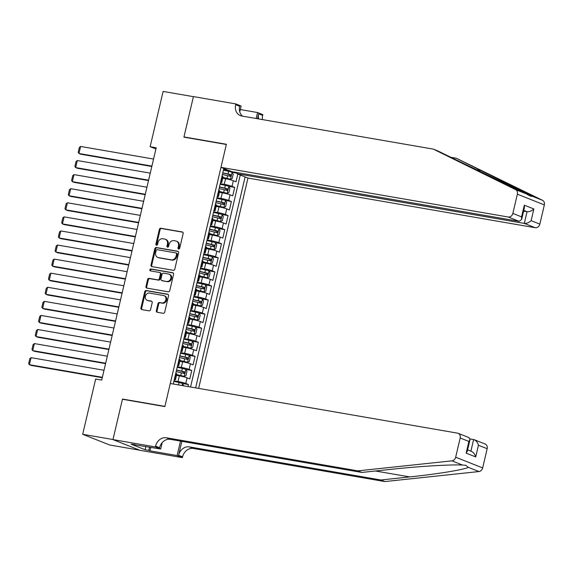 <?xml version="1.0" encoding="UTF-8"?>
<svg xmlns="http://www.w3.org/2000/svg" width="573" height="573" viewBox="0 0 573 573"><rect width="100%" height="100%" fill="white"/><g stroke="black" fill="none" stroke-linecap="round" stroke-linejoin="round"><path stroke-width="0.86" d="M178.64 249.054A0.996 0.838 -68.4 0 0 179.7 248.231L183.145 233.54A1.425 1.203 -68.4 0 0 182.278 231.958L160.863 228.255A1.425 1.203 -68.4 0 0 159.351 229.429L155.906 244.112A0.996 0.838 -68.4 0 0 157.568 244.406L158.019 242.501A4.563 3.839 -68.4 0 1 162.861 238.74L164.644 239.048A4.563 3.839 -68.4 0 1 165.289 239.228A4.563 3.839 -68.4 0 1 167.416 244.127L166.972 246.025A0.996 0.838 -68.4 0 0 168.634 246.318L169.078 244.413A4.563 3.839 -68.4 0 1 173.927 240.653L175.71 240.961A4.563 3.839 -68.4 0 1 176.355 241.14A4.563 3.839 -68.4 0 1 178.482 246.039L178.031 247.937A0.996 0.838 -68.4 0 0 178.64 249.054M156.329 310.666A1.425 1.203 -68.4 0 0 157.195 312.256L163.198 313.295A1.425 1.203 -68.4 0 0 164.716 312.113L168.541 295.804A1.425 1.203 -68.4 0 0 167.674 294.221L146.258 290.518A1.425 1.203 -68.4 0 0 144.747 291.693L140.922 308.002A1.425 1.203 -68.4 0 0 141.789 309.592L149.044 310.845A1.425 1.203 -68.4 0 0 150.556 309.671L152.196 302.687A1.425 1.203 -68.4 0 0 151.329 301.104L147.727 300.481A3.818 3.209 -68.4 0 1 147.189 300.331A3.818 3.209 -68.4 0 1 145.499 295.912A3.818 3.209 -68.4 0 1 149.467 293.082L163.563 295.525A3.818 3.209 -68.4 0 1 164.1 295.675A3.818 3.209 -68.4 0 1 165.79 300.087A3.818 3.209 -68.4 0 1 161.83 302.916L159.48 302.508A1.425 1.203 -68.4 0 0 157.962 303.69L156.329 310.666L157.059 310.953A1.425 1.203 -68.4 0 0 157.41 312.292M123.467 399.438L122.486 399.044L112.988 439.527L82.691 434.291L109.679 444.999L139.64 450.177M122.486 399.044L164.909 406.379L226.335 144.482L183.912 137.148L193.409 96.665L163.112 91.429L150.147 146.695L155.913 148.98M82.691 434.291L95.655 379.025L101.715 380.071L156.207 147.741L150.147 146.695M173.282 270.306A1.425 1.203 -68.4 0 0 174.794 269.131L178.618 252.822A1.425 1.203 -68.4 0 0 177.759 251.239L156.343 247.536A1.425 1.203 -68.4 0 0 154.825 248.711L151 265.02A1.425 1.203 -68.4 0 0 151.866 266.61L173.282 270.306M173.583 274.317L169.758 290.626A1.425 1.203 -68.4 0 1 168.24 291.8L146.824 288.097A1.425 1.203 -68.4 0 1 145.957 286.514L147.598 279.531A1.425 1.203 -68.4 0 1 149.109 278.356L157.797 279.853A1.425 1.203 -68.4 0 0 159.308 278.679L160.397 274.052A1.425 1.203 -68.4 0 0 159.53 272.462L150.491 270.9A0.996 0.838 -68.4 0 1 150.943 268.966L172.717 272.727A1.425 1.203 -68.4 0 1 173.583 274.317M187.98 386.56L188.453 384.54L182.551 383.516A3.846 0.358 -166.8 0 0 179.084 382.528L173.884 381.36M174.02 380.794L178.024 381.489A5.809 0.544 13.2 0 1 185.795 383.48L187.113 377.851L189.778 378.903L191.754 370.459L185.853 369.435M177.322 366.713L181.326 367.408A5.809 0.544 13.2 0 1 189.097 369.399L190.415 363.769L193.08 364.829L195.064 356.377L189.162 355.36M180.624 352.631L184.635 353.326A5.809 0.544 13.2 0 1 192.399 355.324L193.717 349.688L196.381 350.748L198.365 342.296L192.464 341.279M183.926 338.55L187.937 339.245A5.809 0.544 13.2 0 1 195.701 341.243L197.019 335.606L199.683 336.666L201.667 328.214L195.765 327.197A3.846 0.358 -166.8 0 0 192.299 326.209L187.099 325.041M187.228 324.468L191.239 325.163A5.809 0.544 13.2 0 1 199.003 327.162L200.321 321.525L202.985 322.585L204.969 314.133L199.067 313.116M190.53 310.394L194.541 311.082A5.809 0.544 13.2 0 1 202.305 313.08L203.63 307.45L206.287 308.503L208.271 300.059L202.369 299.034A3.846 0.358 -166.8 0 0 198.903 298.046L193.703 296.878M193.832 296.313L197.843 297A5.809 0.544 13.2 0 1 205.607 298.999L206.932 293.369L209.589 294.422L211.573 285.977L205.671 284.953A3.846 0.358 -166.8 0 0 202.205 283.964L197.005 282.797M197.133 282.231L201.144 282.926A5.809 0.544 13.2 0 1 208.909 284.917L210.234 279.287L212.891 280.34L214.875 271.896L208.973 270.871M200.443 268.15L204.446 268.844A5.809 0.544 13.2 0 1 212.211 270.836L213.536 265.206L216.2 266.259L218.177 257.814L212.275 256.79A3.846 0.358 -166.8 0 0 208.808 255.809L203.608 254.634M203.744 254.068L207.748 254.763A5.809 0.544 13.2 0 1 215.512 256.754L216.838 251.124L219.502 252.184L221.479 243.733L215.577 242.716M207.046 239.987L211.05 240.681A5.809 0.544 13.2 0 1 218.822 242.68L220.139 237.043L222.804 238.103L224.781 229.651L218.879 228.634A3.846 0.358 -166.8 0 0 215.412 227.646L210.212 226.471M210.348 225.905L214.352 226.6A5.809 0.544 13.2 0 1 222.123 228.598L223.441 222.961L226.106 224.022L228.083 215.57L222.181 214.553A3.846 0.358 -166.8 0 0 218.714 213.564L213.514 212.397M213.65 211.824L217.654 212.519A5.809 0.544 13.2 0 1 225.425 214.517L226.743 208.88L229.408 209.94L231.392 201.488L225.49 200.471M216.952 197.749L220.963 198.437A5.809 0.544 13.2 0 1 228.727 200.435L230.045 194.806L232.71 195.859L234.694 187.414L232.029 186.354A5.809 0.544 -166.8 0 0 224.265 184.356L220.254 183.668M228.792 186.39L234.694 187.414M187.113 377.851A5.809 0.544 -166.8 0 0 179.349 375.852L176.498 375.365M190.415 363.769A5.809 0.544 -166.8 0 0 182.651 361.771L179.8 361.284M193.717 349.688A5.809 0.544 -166.8 0 0 185.953 347.696L183.109 347.202M197.019 335.606A5.809 0.544 -166.8 0 0 189.255 333.615L186.411 333.121M200.321 321.525A5.809 0.544 -166.8 0 0 192.557 319.533L189.713 319.039M203.63 307.45A5.809 0.544 -166.8 0 0 195.859 305.452L193.015 304.958M206.932 293.369A5.809 0.544 -166.8 0 0 199.16 291.371L196.317 290.876M210.234 279.287A5.809 0.544 -166.8 0 0 202.462 277.289L199.619 276.802M213.536 265.206A5.809 0.544 -166.8 0 0 205.771 263.208L202.921 262.721M216.838 251.124A5.809 0.544 -166.8 0 0 209.073 249.126L206.223 248.639M220.139 237.043A5.809 0.544 -166.8 0 0 212.375 235.052L209.525 234.558M223.441 222.961A5.809 0.544 -166.8 0 0 215.677 220.97L212.827 220.476M226.743 208.88A5.809 0.544 -166.8 0 0 218.979 206.889L216.128 206.395M230.045 194.806A5.809 0.544 -166.8 0 0 222.281 192.807L219.438 192.313M198.63 388.394L247.959 178.067L535.218 227.717L524.309 223.391L527.053 211.702L523.779 210.406M195.637 387.878L245.115 176.942M223.814 168.491L173.261 384.01M237.824 174.049L236.012 181.777L233.347 180.724A5.809 0.544 -166.8 0 0 225.583 178.726L222.739 178.232M220.526 182.493A5.809 0.544 -166.8 0 0 221.751 182.443A5.809 0.544 -166.8 0 0 220.942 181.956L220.677 181.849M221.751 182.443L223.069 176.813A5.809 0.544 -166.8 0 0 222.26 176.326L222.002 176.219M174.443 378.982L174.708 379.082A5.809 0.544 13.2 0 1 175.517 379.57A5.809 0.544 13.2 0 1 174.292 379.627M175.517 379.57L176.835 373.94A5.809 0.544 -166.8 0 0 176.026 373.453L175.768 373.345M177.745 364.901L178.01 365.001A5.809 0.544 13.2 0 1 178.819 365.495A5.809 0.544 13.2 0 1 177.594 365.545M178.819 365.495L180.137 359.858A5.809 0.544 -166.8 0 0 179.328 359.371L179.07 359.264M181.047 350.819L181.312 350.92A5.809 0.544 13.2 0 1 182.121 351.414A5.809 0.544 13.2 0 1 180.896 351.464M182.121 351.414L183.439 345.777A5.809 0.544 -166.8 0 0 182.629 345.29L182.372 345.19M184.348 336.738L184.613 336.838A5.809 0.544 13.2 0 1 185.423 337.332A5.809 0.544 13.2 0 1 184.198 337.382M185.423 337.332L186.741 331.695A5.809 0.544 -166.8 0 0 185.931 331.208L185.673 331.108M187.658 322.656L187.915 322.764A5.809 0.544 13.2 0 1 188.725 323.251A5.809 0.544 13.2 0 1 187.5 323.301M188.725 323.251L190.043 317.621A5.809 0.544 -166.8 0 0 189.233 317.127L188.975 317.027M190.959 308.575L191.217 308.682A5.809 0.544 13.2 0 1 192.027 309.169A5.809 0.544 13.2 0 1 190.809 309.219M192.027 309.169L193.345 303.54A5.809 0.544 -166.8 0 0 192.535 303.045L192.277 302.945M194.261 294.493L194.519 294.601A5.809 0.544 13.2 0 1 195.329 295.088A5.809 0.544 13.2 0 1 194.111 295.138M195.329 295.088L196.646 289.458A5.809 0.544 -166.8 0 0 195.844 288.971L195.579 288.864M197.563 280.419L197.821 280.519A5.809 0.544 13.2 0 1 198.63 281.006A5.809 0.544 13.2 0 1 197.413 281.057M198.63 281.006L199.956 275.377A5.809 0.544 -166.8 0 0 199.146 274.89L198.881 274.782M200.865 266.338L201.123 266.438A5.809 0.544 13.2 0 1 201.932 266.925A5.809 0.544 13.2 0 1 200.715 266.982M201.932 266.925L203.257 261.295A5.809 0.544 -166.8 0 0 202.448 260.808L202.183 260.701M204.167 252.256L204.425 252.356A5.809 0.544 13.2 0 1 205.234 252.851A5.809 0.544 13.2 0 1 204.017 252.901M205.234 252.851L206.559 247.214A5.809 0.544 -166.8 0 0 205.75 246.727L205.485 246.619M207.469 238.175L207.727 238.275A5.809 0.544 13.2 0 1 208.536 238.769A5.809 0.544 13.2 0 1 207.319 238.819M208.536 238.769L209.861 233.132A5.809 0.544 -166.8 0 0 209.052 232.645L208.794 232.545M210.771 224.093L211.036 224.193A5.809 0.544 13.2 0 1 211.845 224.688A5.809 0.544 13.2 0 1 210.62 224.738M211.845 224.688L213.163 219.051A5.809 0.544 -166.8 0 0 212.354 218.564L212.096 218.463M214.073 210.012L214.338 210.119A5.809 0.544 13.2 0 1 215.147 210.606A5.809 0.544 13.2 0 1 213.922 210.656M215.147 210.606L216.465 204.976A5.809 0.544 -166.8 0 0 215.656 204.482L215.398 204.382M217.375 195.93L217.64 196.038A5.809 0.544 13.2 0 1 218.449 196.525A5.809 0.544 13.2 0 1 217.224 196.575M218.449 196.525L219.767 190.895A5.809 0.544 -166.8 0 0 218.958 190.401L218.7 190.3M228.727 200.435L231.392 201.488M225.425 214.517L228.083 215.57M222.123 228.598L224.781 229.651M218.822 242.68L221.479 243.733M215.512 256.754L218.177 257.814M212.211 270.836L214.875 271.896M208.909 284.917L211.573 285.977M205.607 298.999L208.271 300.059M202.305 313.08L204.969 314.133M199.003 327.162L201.667 328.214M195.701 341.243L198.365 342.296M192.399 355.324L195.064 356.377M189.097 369.399L191.754 370.459M185.795 383.48L188.453 384.54M190.551 387.004L240.266 175.016M228.914 170.51L223.556 169.587M222.883 177.623L230.432 179.342L232.223 178.511L233.211 174.285L232.086 172.301L237.186 173.189M178.905 249.047A0.996 0.838 -68.4 0 1 178.762 248.231L179.206 246.333A4.563 3.839 -68.4 0 0 177.086 241.434L176.355 241.14M165.289 239.228L166.02 239.521A4.563 3.839 -68.4 0 1 168.147 244.42L167.696 246.318A0.996 0.838 -68.4 0 0 167.839 247.135M182.794 232.208L161.593 228.541A1.425 1.203 -68.4 0 0 160.082 229.723L156.637 244.406A0.996 0.838 -68.4 0 0 156.78 245.223M178.267 251.49L157.074 247.823A1.425 1.203 -68.4 0 0 155.555 248.997L151.73 265.306A1.425 1.203 -68.4 0 0 152.081 266.646M176.599 254.054A0.996 0.838 -68.4 0 0 175.99 252.944L157.195 249.699A0.996 0.838 -68.4 0 0 156.135 250.523L155.663 252.521A4.563 3.839 -68.4 0 0 157.79 257.42A4.563 3.839 -68.4 0 0 158.435 257.606L171.284 259.827A4.563 3.839 -68.4 0 0 176.126 256.059L176.599 254.054L177.329 254.348A0.996 0.838 -68.4 0 0 176.72 253.237M157.79 257.42L158.52 257.714A4.563 3.839 -68.4 0 0 159.165 257.893L158.435 257.606M177.329 254.348L176.856 256.353A4.563 3.839 -68.4 0 1 172.015 260.113L159.165 257.893M159.731 272.519L160.461 272.805A1.425 1.203 -68.4 0 1 161.128 274.338L160.039 278.972A1.425 1.203 -68.4 0 1 158.528 280.147L149.84 278.643A1.425 1.203 -68.4 0 0 148.328 279.825L146.688 286.801A1.425 1.203 -68.4 0 0 147.039 288.14M173.225 272.977L151.673 269.253A0.996 0.838 -68.4 0 0 150.799 270.95M166.807 281.415A3.818 3.209 -68.4 0 0 170.768 278.585A3.818 3.209 -68.4 0 0 169.085 274.173A3.818 3.209 -68.4 0 0 168.541 274.023L163.577 273.163A1.425 1.203 -68.4 0 0 162.059 274.338L160.977 278.965A1.425 1.203 -68.4 0 0 161.844 280.555L167.538 281.701A3.818 3.209 -68.4 0 0 171.499 278.879A3.818 3.209 -68.4 0 0 169.809 274.46L169.085 274.173M162.18 280.691A1.425 1.203 -68.4 0 0 162.574 280.842L161.844 280.555M167.538 281.701L162.574 280.842M164.1 295.675L164.831 295.962A3.818 3.209 -68.4 0 1 166.521 300.381A3.818 3.209 -68.4 0 1 162.56 303.203L160.204 302.802A1.425 1.203 -68.4 0 0 158.692 303.976L157.059 310.953M147.189 300.331L147.92 300.617A3.818 3.209 -68.4 0 0 148.457 300.768L147.727 300.481M151.845 301.355L148.457 300.768M168.19 294.472L146.989 290.805A1.425 1.203 -68.4 0 0 145.478 291.986L141.653 308.295A1.425 1.203 -68.4 0 0 142.004 309.628M232.086 172.301A3.846 0.358 -166.8 0 0 228.627 171.32L223.427 170.152M151.902 166.098L78.967 153.492L80.621 146.452L153.55 159.058M230.432 179.342A3.846 0.358 -166.8 0 0 226.972 178.361L222.918 177.451M80.621 146.452L79.346 147.454L78.186 152.382L78.967 153.492L80.793 154.216L151.809 166.492M222.403 174.514L227.603 175.689A3.846 0.358 13.2 0 1 230.367 176.42L230.761 174.729A3.846 0.358 -166.8 0 0 227.997 173.999L222.797 172.831M222.754 173.003L229.014 174.428L229.472 175.739M433.338 149.123L241.842 116.025A10.171 8.559 111.6 0 1 240.402 115.617A10.171 8.559 111.6 0 1 235.668 104.701L235.847 103.928L193.423 96.593L183.962 136.933L226.385 144.267L220.97 167.359L508.222 217.009A4.355 3.667 -68.4 0 0 512.849 213.414L517.362 194.19A4.355 3.667 -68.4 0 0 515.557 189.613L433.338 149.123L437.335 150.706L526.229 193.846C529.853 196.009 531.73 196.761 531.873 196.088L456.337 158.248L450.643 157.26M531.243 196.324L531.873 196.088L542.545 200.321L456.337 158.248M237.315 172.631L237.057 173.741L524.309 223.391C526.702 223.556 528.979 222.646 531.128 220.662L539.845 224.122L544.35 204.898L517.362 194.19M237.057 173.741L247.959 178.067M183.962 136.933L184.943 137.327M240.309 109.558L257.549 112.537L262.835 114.636L262.656 115.409A10.171 8.559 111.6 0 0 262.455 119.585M235.847 103.928L241.133 106.026L239.765 111.871M220.97 167.359L231.879 171.685L519.131 221.336L508.222 217.009M257.513 118.733L258.659 113.826L262.656 115.409M256.152 118.496L257.549 112.537M542.545 200.321A4.355 3.667 111.6 0 1 544.35 204.898M539.845 224.122A4.355 3.667 111.6 0 1 535.218 227.717M242.572 116.147A10.171 8.559 111.6 0 1 239.657 106.284L235.668 104.701M258.638 118.926A10.171 8.559 111.6 0 1 258.659 113.826M523.615 211.108L527.053 211.702C529.445 211.867 531.715 210.957 533.864 208.973L531.128 220.662M512.849 213.414L521.566 216.866L521.645 219.495L519.131 221.336M521.566 216.866L524.309 205.184L524.388 207.806L521.645 219.495M384.87 481.571L380.873 479.988L409.716 476.915C437.478 474.05 465.118 469.516 468.256 467.31L465.856 465.29L462.612 465.075C452.04 464.331 418.089 466.358 390.714 469.373L361.871 472.446L170.367 439.348A10.171 8.559 -68.4 0 0 159.573 447.742L155.577 446.152L155.398 446.933L112.974 439.598L122.436 399.259L164.859 406.586L170.274 383.495L457.533 433.145A4.355 3.667 -68.4 0 1 458.149 433.317A4.355 3.667 -68.4 0 1 460.176 437.994L455.664 457.218L482.659 467.926A4.355 3.667 111.6 0 1 478.928 471.55L384.87 481.571L193.366 448.473A10.171 8.559 -68.4 0 0 182.572 456.86L182.386 457.641L139.97 450.306L112.974 439.598M361.871 472.446L357.881 470.863L166.378 437.765A10.171 8.559 -68.4 0 0 155.577 446.152M181.849 441.332L178.575 455.277A10.171 8.559 -68.4 0 1 189.369 446.89L380.873 479.988M470.075 438.911L474.265 439.713L485.138 444.025A4.355 3.667 111.6 0 1 487.165 448.702L482.659 467.926M462.612 465.075L451.939 460.842L357.881 470.863M150.778 447.312L149.947 450.851L148.779 450.385L149.553 447.105M134.762 444.548L131.067 444.168L145.148 449.755L148.779 450.385M134.705 444.798L160.684 449.031L155.398 446.933M182.386 457.641L177.1 455.542L180.488 441.095M149.947 450.851L177.1 455.542M162.188 442.621L160.684 449.031M451.939 460.842A4.355 3.667 -68.4 0 0 455.664 457.218M145.148 449.755L145.914 446.474M487.165 448.702L478.448 445.25C477.495 442.134 475.884 440.229 473.613 439.527L470.891 451.144M478.448 445.25L475.705 456.932C474.752 453.823 473.14 451.918 470.877 451.209M475.705 456.932L466.15 453.143L467.289 451.252L470.032 439.563L469.022 437.629L458.149 433.317M466.15 453.143L468.893 441.454L470.032 439.563M219.581 191.704L227.13 193.416L228.921 192.592L229.909 188.367L228.785 186.375A3.846 0.358 -166.8 0 0 225.325 185.401L220.125 184.234M148.6 180.18L75.665 167.574L77.319 160.533L150.248 173.139M227.13 193.416A3.846 0.358 -166.8 0 0 223.671 192.442L219.617 191.532M77.319 160.533L76.044 161.536L74.884 166.464L75.665 167.574L77.491 168.297L148.507 180.574M219.101 188.596L224.301 189.77A3.846 0.358 13.2 0 1 227.066 190.501L227.46 188.811A3.846 0.358 -166.8 0 0 224.695 188.08L219.495 186.905M219.452 187.085L225.712 188.51L226.17 189.821M216.272 205.786L223.828 207.498L225.619 206.674L226.607 202.448L225.483 200.457A3.846 0.358 -166.8 0 0 222.023 199.483L216.816 198.315M145.298 194.261L72.363 181.655L74.017 174.615L146.946 187.221M223.828 207.498A3.846 0.358 -166.8 0 0 220.369 206.524L216.315 205.614M74.017 174.615L72.742 175.617L71.582 180.545L72.363 181.655L74.189 182.379L145.205 194.655M215.792 202.677L220.999 203.845A3.846 0.358 13.2 0 1 223.756 204.582L224.158 202.892A3.846 0.358 -166.8 0 0 221.393 202.162L216.193 200.987M216.15 201.159L222.41 202.591L222.868 203.902M141.989 208.343L69.061 195.737L70.715 188.696L143.644 201.302M213.013 219.695L217.067 220.605A3.846 0.358 -166.8 0 1 220.526 221.579L212.97 219.867M70.715 188.696L69.433 189.699L68.28 194.627L69.061 195.737L70.887 196.46L141.903 208.737M220.526 221.579L222.317 220.748L223.305 216.53L222.174 214.538M212.49 216.759L217.697 217.926A3.846 0.358 13.2 0 1 220.455 218.664L220.856 216.974A3.846 0.358 -166.8 0 0 218.091 216.236L212.891 215.068M212.848 215.24L219.108 216.673L219.566 217.984M138.687 222.424L65.759 209.818L67.413 202.778L140.342 215.384M209.711 233.77L213.765 234.686A3.846 0.358 -166.8 0 1 217.224 235.661L209.668 233.949M67.413 202.778L66.131 203.78L64.978 208.708L65.759 209.818L67.585 210.542L138.594 222.818M217.224 235.661L219.015 234.83L220.003 230.611L218.872 228.62M209.188 230.84L214.388 232.008A3.846 0.358 13.2 0 1 217.153 232.745L217.554 231.055A3.846 0.358 -166.8 0 0 214.789 230.317L209.589 229.15M209.546 229.322L215.806 230.754L216.265 232.065M206.366 248.03L213.922 249.742L215.713 248.911L216.701 244.685L215.57 242.701A3.846 0.358 -166.8 0 0 212.11 241.727L206.91 240.553M135.386 236.506L62.457 223.9L64.104 216.859L137.04 229.465M213.922 249.742A3.846 0.358 -166.8 0 0 210.463 248.768L206.409 247.851M64.104 216.859L62.829 217.862L61.676 222.79L62.457 223.9L64.283 224.623L135.292 236.893M205.886 244.922L211.086 246.089A3.846 0.358 13.2 0 1 213.851 246.82L214.245 245.137A3.846 0.358 -166.8 0 0 211.487 244.399L206.287 243.231M206.244 243.403L212.504 244.829L212.963 246.139M132.084 250.58L59.155 237.981L60.802 230.94L133.738 243.546M203.107 261.933L207.161 262.842A3.846 0.358 -166.8 0 1 210.62 263.824L203.064 262.105M60.802 230.94L59.528 231.936L58.374 236.871L59.155 237.981L60.974 238.705L131.991 250.974M210.62 263.824L212.411 262.993L213.4 258.767L212.268 256.783M202.584 259.003L207.784 260.171A3.846 0.358 13.2 0 1 210.549 260.901L210.943 259.211A3.846 0.358 -166.8 0 0 208.185 258.48L202.978 257.313M202.942 257.485L209.202 258.91L209.661 260.221M199.762 276.186L207.319 277.905L209.102 277.074L210.098 272.848L208.966 270.864A3.846 0.358 -166.8 0 0 205.506 269.883L200.306 268.716M128.782 264.662L55.853 252.063L57.501 245.022L130.436 257.621M207.319 277.905A3.846 0.358 -166.8 0 0 203.859 276.924L199.805 276.014M57.501 245.022L56.226 246.018L55.072 250.945L55.853 252.063L57.672 252.786L128.689 265.055M199.282 273.085L204.482 274.252A3.846 0.358 13.2 0 1 207.247 274.983L207.641 273.292A3.846 0.358 -166.8 0 0 204.883 272.562L199.676 271.394M199.64 271.566L205.9 272.992L206.359 274.302M125.48 278.743L52.551 266.137L54.199 259.096L127.134 271.702M196.503 290.096L200.55 291.005A3.846 0.358 -166.8 0 1 204.009 291.986L196.46 290.267M54.199 259.096L52.924 260.099L51.771 265.027L52.551 266.137L54.371 266.86L125.387 279.137M204.009 291.986L205.8 291.156L206.796 286.93L205.664 284.946M195.98 287.159L201.18 288.334A3.846 0.358 13.2 0 1 203.945 289.064L204.339 287.374A3.846 0.358 -166.8 0 0 201.574 286.643L196.374 285.476M196.338 285.648L202.598 287.073L203.05 288.384M122.178 292.824L49.249 280.218L50.897 273.178L123.825 285.784M193.194 304.177L197.248 305.087A3.846 0.358 -166.8 0 1 200.708 306.061L193.158 304.349M50.897 273.178L49.622 274.181L48.469 279.108L49.249 280.218L51.069 280.942L122.085 293.218M200.708 306.061L202.498 305.237L203.494 301.011L202.362 299.02M192.678 301.24L197.878 302.415A3.846 0.358 13.2 0 1 200.643 303.146L201.037 301.455A3.846 0.358 -166.8 0 0 198.272 300.725L193.072 299.55M193.037 299.729L199.297 301.154L199.748 302.465M189.856 318.43L197.406 320.142L199.196 319.319L200.192 315.093L199.06 313.102A3.846 0.358 -166.8 0 0 195.601 312.127L190.401 310.96M118.876 306.906L45.94 294.3L47.595 287.259L120.523 299.865M197.406 320.142A3.846 0.358 -166.8 0 0 193.946 319.168L189.892 318.259M47.595 287.259L46.32 288.262L45.16 293.19L45.94 294.3L47.767 295.023L118.783 307.3M189.376 315.322L194.576 316.489A3.846 0.358 13.2 0 1 197.341 317.227L197.735 315.537A3.846 0.358 -166.8 0 0 194.97 314.806L189.77 313.632M189.727 313.803L195.995 315.236L196.446 316.547M115.574 320.987L42.638 308.381L44.293 301.341L117.221 313.947M186.59 332.34L190.644 333.25A3.846 0.358 -166.8 0 1 194.104 334.224L186.554 332.512M44.293 301.341L43.018 302.343L41.858 307.271L42.638 308.381L44.465 309.105L115.481 321.381M194.104 334.224L195.894 333.393L196.883 329.174L195.758 327.183M186.075 329.403L191.275 330.571A3.846 0.358 13.2 0 1 194.039 331.309L194.433 329.618A3.846 0.358 -166.8 0 0 191.669 328.881L186.469 327.713M186.426 327.885L192.686 329.317L193.144 330.628M183.253 346.593L190.802 348.305L192.592 347.474L193.581 343.248L192.456 341.264A3.846 0.358 -166.8 0 0 188.997 340.29L183.797 339.116M112.272 335.069L39.336 322.463L40.991 315.422L113.92 328.028M190.802 348.305A3.846 0.358 -166.8 0 0 187.342 347.331L183.288 346.414M40.991 315.422L39.716 316.425L38.556 321.353L39.336 322.463L41.163 323.186L112.179 335.463M182.773 343.485L187.973 344.652A3.846 0.358 13.2 0 1 190.737 345.39L191.131 343.7A3.846 0.358 -166.8 0 0 188.367 342.962L183.167 341.795M183.124 341.966L189.384 343.399L189.842 344.71M179.943 360.675L187.5 362.387L189.291 361.556L190.279 357.33L189.154 355.346A3.846 0.358 -166.8 0 0 185.695 354.372L180.488 353.197M108.97 349.15L36.035 336.544L37.689 329.504L110.618 342.11M187.5 362.387A3.846 0.358 -166.8 0 0 184.04 361.413L179.986 360.496M37.689 329.504L36.414 330.506L35.254 335.434L36.035 336.544L37.861 337.268L108.877 349.537M179.464 357.566L184.671 358.734A3.846 0.358 13.2 0 1 187.428 359.464L187.829 357.781A3.846 0.358 -166.8 0 0 185.065 357.043L179.865 355.876M179.822 356.048L186.082 357.473L186.54 358.784M176.642 374.749L184.198 376.468L185.989 375.637L186.977 371.411L185.845 369.427A3.846 0.358 -166.8 0 0 182.386 368.453L177.186 367.279M105.661 363.225L32.733 350.626L34.387 343.585L107.316 356.191M184.198 376.468A3.846 0.358 -166.8 0 0 180.739 375.487L176.685 374.577M34.387 343.585L33.105 344.581L31.952 349.516L32.733 350.626L34.559 351.349L105.575 363.619M176.162 371.648L181.369 372.815A3.846 0.358 13.2 0 1 184.126 373.546L184.527 371.856A3.846 0.358 -166.8 0 0 181.763 371.125L176.563 369.957M176.52 370.129L182.78 371.555L183.238 372.865M102.359 377.306L29.431 364.707L31.085 357.667L104.014 370.265M31.085 357.667L29.803 358.662L28.65 363.59L29.431 364.707L31.257 365.431L102.266 377.7M183.604 385.801L182.543 383.509M178.024 381.489L179.349 375.852M181.326 367.408L182.651 361.771M184.635 353.326L185.953 347.696M187.937 339.245L189.255 333.615M191.239 325.163L192.557 319.533M194.541 311.082L195.859 305.452M197.843 297L199.16 291.371M201.144 282.926L202.462 277.289M204.446 268.844L205.771 263.208M207.748 254.763L209.073 249.126M211.05 240.681L212.375 235.052M214.352 226.6L215.677 220.97M217.654 212.519L218.979 206.889M220.963 198.437L222.281 192.807M224.265 184.356L225.583 178.726M220.942 181.956L222.26 176.326M174.708 379.082L176.026 373.453M178.01 365.001L179.328 359.371M181.312 350.92L182.629 345.29M184.613 336.838L185.931 331.208M187.915 322.764L189.233 317.127M191.217 308.682L192.535 303.045M194.519 294.601L195.844 288.971M197.821 280.519L199.146 274.89M201.123 266.438L202.448 260.808M204.425 252.356L205.75 246.727M207.727 238.275L209.052 232.645M211.036 224.193L212.354 218.564M214.338 210.119L215.656 204.482M217.64 196.038L218.958 190.401M232.029 186.354L233.347 180.724M179.206 246.333L178.482 246.039M167.696 246.318L166.972 246.025M168.147 244.42L167.416 244.127M156.637 244.406L155.906 244.112M160.082 229.723L159.351 229.429M161.593 228.541L160.863 228.255M182.665 232.108L182.278 231.958M178.762 248.231L178.031 247.937M151.73 265.306L151 265.02M155.555 248.997L154.825 248.711M157.074 247.823L156.343 247.536M178.146 251.389L177.759 251.239M172.015 260.113L171.284 259.827M176.856 256.353L176.126 256.059M146.688 286.801L145.957 286.514M148.328 279.825L147.598 279.531M149.84 278.643L149.109 278.356M158.528 280.147L157.797 279.853M160.039 278.972L159.308 278.679M161.128 274.338L160.397 274.052M151.673 269.253L150.943 268.966M173.103 272.884L172.717 272.727M158.692 303.976L157.962 303.69M160.204 302.802L159.48 302.508M162.56 303.203L161.83 302.916M151.716 301.255L151.329 301.104M141.653 308.295L140.922 308.002M145.478 291.986L144.747 291.693M146.989 290.805L146.258 290.518M168.061 294.372L167.674 294.221M230.482 179.32L232.115 172.351M227.997 173.999L228.627 171.32M226.972 178.361L227.603 175.689M229.014 174.428L230.761 174.729M481.549 170.661L475.927 169.687M524.309 205.184L533.864 208.973M515.557 189.613L526.229 193.846M409.716 476.915L375.487 470.999M170.367 439.348L166.378 437.765M189.369 446.89L193.366 448.473M468.893 441.454L460.176 437.994M478.928 471.55L468.256 467.31M178.575 455.277L182.572 456.86M227.173 193.402L228.813 186.426M224.695 188.08L225.325 185.401M223.671 192.442L224.301 189.77M225.712 188.51L227.46 188.811M223.871 207.476L225.511 200.507M221.393 202.162L222.023 199.483M220.369 206.524L220.999 203.845M222.41 202.591L224.158 202.892M220.569 221.558L222.209 214.589M218.091 216.236L218.714 213.564M217.067 220.605L217.697 217.926M219.108 216.673L220.856 216.974M217.267 235.639L218.9 228.67M214.789 230.317L215.412 227.646M213.765 234.686L214.388 232.008M215.806 230.754L217.554 231.055M213.965 249.721L215.598 242.751M211.487 244.399L212.11 241.727M210.463 248.768L211.086 246.089M212.504 244.829L214.245 245.137M210.663 263.802L212.297 256.833M208.185 258.48L208.808 255.809M207.161 262.842L207.784 260.171M209.202 258.91L210.943 259.211M207.362 277.884L208.995 270.914M204.883 272.562L205.506 269.883M203.859 276.924L204.482 274.252M205.9 272.992L207.641 273.292M204.06 291.965L205.693 284.996M201.574 286.643L202.205 283.964M200.55 291.005L201.18 288.334M202.598 287.073L204.339 287.374M200.758 306.046L202.391 299.07M198.272 300.725L198.903 298.046M197.248 305.087L197.878 302.415M199.297 301.154L201.037 301.455M197.456 320.121L199.089 313.152M194.97 314.806L195.601 312.127M193.946 319.168L194.576 316.489M195.995 315.236L197.735 315.537M194.154 334.202L195.787 327.233M191.669 328.881L192.299 326.209M190.644 333.25L191.275 330.571M192.686 329.317L194.433 329.618M190.845 348.284L192.485 341.315M188.367 342.962L188.997 340.29M187.342 347.331L187.973 344.652M189.384 343.399L191.131 343.7M187.543 362.365L189.183 355.396M185.065 357.043L185.695 354.372M184.04 361.413L184.671 358.734M186.082 357.473L187.829 357.781M184.241 376.447L185.881 369.478M181.763 371.125L182.386 368.453M180.739 375.487L181.369 372.815M182.78 371.555L184.527 371.856M182.107 385.543L182.572 383.559M178.525 384.92L179.084 382.528M176.864 253.273L176.133 252.987M162.367 280.791L161.643 280.498M467.618 449.848L471.522 451.395"/></g></svg>
